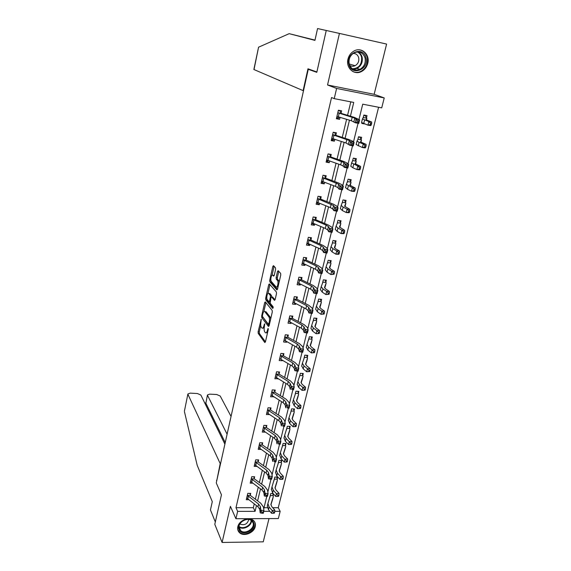 <?xml version="1.0" encoding="UTF-8"?>
<svg xmlns="http://www.w3.org/2000/svg" width="571" height="571" viewBox="0 0 571 571"><rect width="100%" height="100%" fill="white"/><g stroke="black" fill="none" stroke-linecap="round" stroke-linejoin="round"><path stroke-width="0.86" d="M261.233 319.339L258.099 331.765L258.206 333.378L264.808 342.543L265.429 341.893L268.234 329.653L268.149 328.482L267.342 330.538C266.771 332.629 266.1 333.328 265.329 332.643L264.73 331.837C264.059 330.645 263.938 328.889 264.373 326.576L264.651 323.857L263.852 325.884C263.295 327.961 262.639 328.66 261.882 327.997L261.297 327.212C260.647 326.041 260.533 324.314 260.954 322.03L261.233 319.339M347.975 59.12C345.626 67.771 353.977 75.5 361.272 71.632C364.562 69.955 366.725 67.192 367.753 63.36C370.251 54.616 361.543 46.601 354.056 50.976C350.951 52.725 348.924 55.444 347.975 59.12M237.821 526.726C237.286 529.31 237.957 531.387 239.827 532.964C244.26 536.826 254.038 532.757 255.251 526.583C255.829 523.871 255.087 521.723 253.032 520.131C248.528 516.519 238.971 520.638 237.821 526.726M275.593 269.391L275.486 267.799L273.495 265.651L272.845 266.414L269.726 280.254L269.833 281.838L276.849 289.911L277.52 289.176L280.768 275.008L280.661 273.388L278.177 270.711L277.506 271.475L276.136 277.499L276.25 279.112L277.499 280.511C278.855 282.01 277.306 288.548 276.007 286.842L271.353 281.532C270.047 280.097 271.532 273.673 272.81 275.272L273.573 276.128L274.23 275.379L275.593 269.391M278.784 271.361L277.342 277.627L277.449 279.24L276.25 279.112L277.463 279.255L278.669 280.597L277.463 280.468M316.884 71.967L307.969 68.806L303.115 90.632L253.867 69.498L258.563 47.207L289.176 33.668L314.935 40.384L317.569 28.55L326.248 30.484L316.798 72.339L308.269 69.305L216.259 482.93L221.455 494.807L214.796 524.321L222.098 542.45L230.42 506.341L235.923 518.732L237.65 511.359L235.987 507.698L331.537 97.527L334.228 98.64L336.612 88.441L384.226 97.934L381.721 107.869L362.728 104.179L359.002 119.396M326.248 30.484L339.431 33.425L327.54 84.979L336.612 88.441M265.315 301.881L264.687 302.566L261.654 316.027L261.761 317.64L268.477 326.469L269.119 325.798L272.281 312.023L272.16 310.367L265.315 301.881M265.658 298.262L268.741 284.615L269.376 283.894L276.371 291.995L276.492 293.651L275.122 299.647L274.451 300.36L271.603 296.949L270.954 297.662L270.176 303.208L273.124 306.813L272.745 308.461L265.772 299.868L265.658 298.262L266.843 298.348M327.54 84.979L374.148 94.308L386.603 44.074L339.431 33.425M222.098 542.45L263.245 541.836L269.005 518.589M310.895 69.848L308.269 69.305M235.987 507.698L253.324 507.705L254.231 503.936M255.365 499.197L258.242 487.241M259.37 482.524L262.303 470.311M263.431 465.622L266.429 453.146M267.549 448.485L270.611 435.73M271.725 431.098L274.851 418.072M275.957 413.468L279.155 400.157M280.254 395.582L283.516 381.985M284.608 377.445L287.948 363.549M289.033 359.038L292.438 344.834M293.515 340.366L296.999 325.848M298.069 321.416L301.631 306.584M302.687 302.18L306.327 287.02M307.369 282.666L311.095 267.164M312.13 262.853L315.934 247.007M316.962 242.732L320.852 226.544M321.866 222.312L325.841 205.753M326.848 201.57L330.916 184.647M331.908 180.515L336.062 163.206M337.04 159.123L341.294 141.422M342.265 137.39L346.611 119.289M347.561 115.321L350.794 101.859M250.284 495.107L250.69 493.394L247.793 493.373L246.294 499.718L248.656 499.725M254.231 478.505L254.645 476.764L251.725 476.721L250.205 483.152L252.71 483.18M257.814 459.891L258.235 461.696L258.649 459.905L255.722 459.841L254.181 466.364L256.836 466.414M262.282 444.602L262.71 442.818L259.769 442.725L258.206 449.334L261.033 449.413M266.4 427.294L266.828 425.481L263.873 425.366L262.282 432.076L265.244 432.14M270.568 409.742L271.004 407.901L268.035 407.765L266.421 414.567L269.426 414.553M274.28 390.022L274.808 391.963L275.243 390.072L272.253 389.907L270.625 396.809L273.666 396.724M279.091 373.884L279.54 371.985L276.535 371.8L274.879 378.794L277.963 378.63M283.444 355.562L283.901 353.642L280.882 353.428L279.205 360.522L282.217 360.729L282.324 360.272M287.863 336.976L288.326 335.027L285.286 334.784L283.587 341.986L286.613 342.222L286.749 341.651M292.345 318.118L292.816 316.141L289.761 315.87L288.034 323.179L291.082 323.436L291.239 322.758M296.192 296.863L296.899 299.004L297.37 296.977L294.301 296.67L292.545 304.086L295.607 304.379L295.799 303.579M300.767 277.392L301.517 279.583L301.988 277.527L298.904 277.192L297.127 284.715L300.203 285.043L300.425 284.115M306.192 259.848L306.684 257.778L303.579 257.414L301.774 265.058L304.871 265.408L305.121 264.359M310.096 237.572L310.952 239.856L311.445 237.743L308.326 237.343L306.491 245.102L309.603 245.48L309.889 244.302M315.777 219.521L316.284 217.394L313.151 216.966L311.288 224.838L314.414 225.252L314.728 223.946M320.674 198.901L321.188 196.731L318.04 196.274L316.148 204.268L319.296 204.718L319.639 203.269M325.656 177.952L326.177 175.754L323.008 175.254L321.088 183.377L324.249 183.862L324.628 182.27M330.709 156.682L331.237 154.448L328.054 153.913L326.105 162.164L329.281 162.685L329.695 160.943M333.129 132.472L334.749 132.757L335.855 135.091L336.383 132.807L333.178 132.236L331.201 140.616L334.392 141.173L334.842 139.288M338.303 110.567L339.931 110.874L341.065 113.144L341.608 110.824L338.389 110.217L336.376 118.725L339.588 119.325L340.073 117.283M272.724 507.719L278.263 507.726L378.594 107.262M264.016 507.712L267.328 507.719M272.781 493.551L273.195 495.278L273.509 493.951M273.152 493.551L270.768 493.537L269.776 497.577M277.249 478.826L277.67 477.106L274.822 477.063L273.837 481.06M280.911 460.412L281.367 462.196L281.796 460.426L278.926 460.362L277.956 464.316M285.057 443.496L285.543 445.316L285.971 443.524L283.095 443.431L282.131 447.343M289.261 426.344L289.775 428.193L290.211 426.38L287.313 426.266L286.364 430.134M294.058 410.813L294.508 408.993L291.595 408.857L290.66 412.683M298.405 393.212L298.861 391.371L295.942 391.206L295.014 394.982M302.816 375.361L303.28 373.491L300.346 373.306L299.425 377.024M306.663 355.276L307.298 357.275L307.762 355.355L304.807 355.148L303.908 358.816M311.83 338.889L312.308 336.961L309.339 336.726L308.454 340.337M315.727 318.197L316.448 320.274L316.919 318.304L313.936 318.033L313.065 321.594M321.109 301.352L321.601 299.368L318.604 299.068L317.74 302.573M325.049 280.011L325.863 282.188L326.348 280.154L323.336 279.833L322.487 283.266M330.666 262.703L331.166 260.654L328.139 260.305L327.311 263.681M335.548 242.939L336.062 240.869L333.014 240.484L332.201 243.796M340.502 222.883L341.023 220.784L337.961 220.363L337.168 223.604M344.491 200.157L345.541 202.541L346.062 200.392L342.985 199.936L342.207 203.112M350.644 181.856L351.179 179.687L348.089 179.201L347.325 182.306M353.242 158.26L354.684 158.502L355.84 160.886L356.375 158.667L353.271 158.146L352.521 161.172M361.1 139.552L361.65 137.318L358.531 136.762L357.803 139.709M366.454 117.904L367.01 115.635L363.87 115.042L363.163 117.911M364.484 123.928L361.807 123.436L361.935 122.893M374.148 94.308L384.226 97.934M278.263 507.726L280.168 511.316L278.348 518.554L235.923 518.732M350.423 116.184L353.742 102.43L334.228 98.64M237.65 511.359L255.087 511.345L256.465 505.628M257.614 500.881L260.504 488.904M261.639 484.179L264.594 471.939M265.729 467.242L268.741 454.744M269.869 450.069L272.952 437.3M274.073 432.654L277.22 419.606M278.334 414.996L281.553 401.656M282.652 397.073L285.943 383.448M287.042 378.901L290.403 364.976M291.488 360.458L294.921 346.226M296.006 341.743L299.511 327.204M300.589 322.758L304.172 307.89M305.235 303.486L308.904 288.291M309.953 283.923L313.7 268.391M314.749 264.066L318.575 248.192M319.61 243.903L323.529 227.672M324.549 223.439L328.553 206.845M329.567 202.648L333.657 185.682M334.656 181.542L338.846 164.191M339.831 160.094L344.113 142.357M345.084 138.318L349.466 120.167M263.759 511.338L269.897 511.33M274.758 511.323L280.168 511.316M358.046 123.322L353.513 141.851M352.543 145.805L348.103 163.948M347.132 167.924L342.786 185.696M341.808 189.7L337.554 207.102M336.569 211.127L332.393 228.172M331.408 232.219L327.319 248.913M326.327 252.982L322.322 269.341M321.323 273.423L317.405 289.461M316.398 293.558L312.558 309.268M311.552 313.386L307.783 328.782M306.777 332.914L303.08 348.01M302.066 352.157L298.447 366.946M297.434 371.107L293.887 385.611M292.866 389.779L289.383 403.997M288.362 408.179L284.95 422.119M283.93 426.316L280.582 439.984M279.554 444.188L276.278 457.592M275.243 461.811L272.032 474.951M270.989 479.197L267.842 492.066M266.793 496.363L263.716 508.947M253.324 507.705L255.087 511.345M273.609 396.959L273.302 396.495M277.884 378.973L277.413 378.295M282.217 360.729L281.56 359.83M286.613 342.222L285.736 341.08M291.082 323.436L289.932 322.051M295.607 304.379L294.136 302.723M300.203 285.043L298.29 283.03M304.871 265.408L302.837 263.431M309.603 245.48L307.448 243.546M314.414 225.252L312.101 223.354M319.296 204.718L316.798 202.848M324.249 183.862L321.523 182.021M329.281 162.685L326.398 160.936M334.392 141.173L331.444 139.595M339.588 119.325L336.569 117.919M262.846 328.075L264.145 328.054M266.322 332.729L267.506 332.829M260.74 325.334L259.27 331.858L259.37 333.471L265.436 341.858M262.739 316.862L269.112 325.834M265.886 302.587L263.859 311.545M262.446 315.449L262.517 316.577L268.427 324.292L269.262 322.137C269.705 319.789 269.583 318.018 268.891 316.848L264.808 311.638C264.045 310.974 263.381 311.687 262.817 313.793L262.446 315.449M270.69 318.968L270.083 316.955L268.891 316.848M265.03 311.659L265.993 311.745L270.083 316.955M267.963 293.38L269.919 284.736L268.741 284.615M275.086 299.789L272.495 297.041M273.252 307.712L266.95 299.982L265.772 299.868L266.95 299.982L266.835 298.376M268.705 293.487C267.449 291.795 265.986 298.248 267.299 299.682L268.884 301.616L269.526 300.924L270.418 297.013L270.304 295.393L268.705 293.487L269.897 293.608L269.112 293.53M271.646 296.956L271.496 295.514L270.297 295.385L271.496 295.514M269.897 293.608L271.489 295.507M273.259 275.322L274.173 275.6M277.213 286.97L278.006 287.049M279.176 281.974L278.669 280.597M270.925 280.311L271.018 281.967L277.47 289.361M269.833 281.838L271.025 281.974L269.84 281.853M274.101 266.307L272.082 275.186M273.381 513.272L274.437 513.101L274.701 512.03L273.645 512.201L273.381 513.272L271.56 513.25L272.224 510.567L269.134 507.027L267.885 503.593L270.347 495.235M273.195 495.278L273.316 496.549L270.918 504.321L271.76 506.62L274.858 510.153L274.701 512.03M271.56 513.25L268.477 509.696L267.314 505.927M272.702 499.025L270.897 504.878M273.259 495.607L270.383 495.592M273.645 512.201L272.224 510.567L274.858 510.153M247.479 495.45L246.708 498.005L257.949 506.748L259.726 509.282L260.205 512.851L260.861 510.16L263.945 510.574L263.438 507.019L260.754 503.237L250.412 495.464L247.479 495.45L258.592 504.079L260.376 506.605L260.861 510.16L261.725 512.044L261.461 513.122L262.696 513.293L262.96 512.216L261.725 512.044M249.905 493.387L250.412 495.464M262.96 512.216L263.945 510.574L263.288 513.265L262.696 513.293M260.205 512.851L261.461 513.122M253.631 522.636C256.964 529.959 241.697 537.154 238.956 529.524C235.509 522.158 251.004 514.921 253.631 522.636M239.342 528.903L240.769 530.773C245.423 534.87 255.508 528.018 252.917 522.536L251.333 520.509C246.586 516.605 236.715 523.507 239.342 528.903M239.856 523.971L239.977 524.064C244.431 525.663 247.364 524.142 248.778 519.503M237.836 529.959L239.613 532.336C245.38 537.439 257.914 528.953 254.716 522.13M366.004 57.871C369.266 69.612 351.465 76.435 348.881 64.38C345.476 52.532 363.591 45.709 366.004 57.871M349.238 64.059C351.201 69.369 354.755 71.125 359.908 69.334C364.141 66.836 365.868 63.067 365.09 58.035C363.099 52.553 359.445 50.812 354.134 52.81C350.044 55.416 348.417 59.163 349.238 64.059M349.638 65.28C351.322 66.443 353.135 66.593 355.083 65.715C358.046 63.945 359.252 61.29 358.688 57.757C357.803 54.852 355.94 53.417 353.099 53.453M352.864 71.546C355.44 72.703 358.088 72.66 360.801 71.425C366.068 68.334 368.231 63.659 367.274 57.393C366.047 53.039 363.377 50.512 359.266 49.813M224.888 444.138L200.856 395.039L197.359 393.512L190.172 393.141L187.895 393.983L184.433 411.027M184.44 411.684L197.209 465.336L212.291 501.666L210.449 509.939L215.324 521.965M231.055 416.416L220.206 396.024L216.695 394.504L209.636 394.147L207.451 394.954L205.874 403.226L207.451 394.954M227.101 434.196L207.53 395.382M220.449 464.109L187.959 394.383M216.852 480.297L220.099 464.102M216.73 480.825L216.495 480.29M225.238 442.596L205.874 403.226L204.839 403.176M303.115 90.632L303.508 90.71M289.176 33.668L314.999 40.113M276.814 477.092L277.42 479.954L275.044 487.627L275.907 489.875L279.055 493.33L278.905 495.193L277.849 495.342L277.577 496.435L278.634 496.278L278.905 495.193M277.577 496.435L275.736 496.435L276.414 493.715L273.273 490.246L271.989 486.899L274.394 478.791M275.736 496.435L272.61 492.951L271.403 489.276M276.764 482.609L275.029 488.191M277.32 479.176L274.43 479.14M277.849 495.342L276.414 493.715L279.055 493.33M277.998 464.18L278.534 462.531M281.367 462.196L281.517 463.409L279.226 470.704L280.118 472.888L283.309 476.271L283.166 478.113L282.103 478.255L281.831 479.355L282.888 479.212L283.166 478.113M281.831 479.355L279.976 479.376L276.792 475.971L275.557 472.395M279.976 479.376L280.661 476.621L277.47 473.231L276.15 469.969L278.52 462.574M280.882 465.965L279.219 471.261M281.439 462.524L278.534 462.46M282.103 478.255L280.661 476.621L283.309 476.271M251.411 478.819L250.626 481.424L262.003 490.004L263.809 492.488L264.323 495.956L264.987 493.23L268.092 493.658L267.549 490.196L264.816 486.492L254.359 478.862L251.411 478.819L262.653 487.299L264.466 489.768L264.987 493.23L265.858 495.107L265.594 496.199L266.835 496.37L267.1 495.278L265.858 495.107M253.831 476.756L254.359 478.862M267.1 495.278L268.092 493.658L267.421 496.385L266.835 496.37M264.323 495.956L265.594 496.199M255.394 461.96L254.602 464.608L266.107 473.024L267.949 475.45L268.491 478.826L269.169 476.057L272.296 476.5L271.717 473.138L268.941 469.519L258.363 462.025L255.394 461.96L266.771 470.276L268.613 472.695L269.169 476.057L270.054 477.92L269.783 479.033L271.032 479.205L271.304 478.098L270.054 477.92M271.304 478.098L272.296 476.5L271.618 479.262L271.032 479.205M268.491 478.826L269.783 479.033M286.142 462.039L287.206 461.903L287.484 460.79L286.421 460.918L286.142 462.039L284.272 462.082L284.965 459.284L281.731 455.972L280.368 452.803L282.659 445.209M285.543 445.316L285.7 446.493L283.466 453.538L284.387 455.665L287.627 458.97L287.484 460.79M284.272 462.082L281.046 458.756L279.761 455.273M285.057 449.092L283.473 454.102M285.614 445.637L282.695 445.551M286.421 460.918L284.965 459.284L287.627 458.97M290.518 444.466L291.588 444.352L291.874 443.217L290.803 443.332L290.518 444.466L288.626 444.538L289.333 441.697L286.05 438.464L284.651 435.387L286.87 428.064M289.775 428.193L289.94 429.342L287.77 436.13L288.712 438.193L292.002 441.419L291.874 443.217M288.626 444.538L285.35 441.29L284.03 437.914M289.29 431.983L287.784 436.694M289.847 428.514L286.913 428.4M290.803 443.332L289.333 441.697L292.002 441.419M293.523 408.95L294.272 411.834L292.131 418.479L293.101 420.47L296.442 423.611L296.32 425.395L295.243 425.495L294.957 426.644L296.035 426.544L296.32 425.395M290.703 412.555L291.189 411.084M294.957 426.644L293.044 426.737L289.718 423.575L288.355 420.306M293.044 426.737L293.758 423.86L290.425 420.713L288.99 417.729L291.181 411.12M293.58 414.639L292.159 419.043M294.136 411.149L291.189 411.02M295.243 425.495L293.758 423.86L296.442 423.611M259.441 444.866L258.634 447.557L270.276 455.801L272.146 458.17L272.724 461.447L273.409 458.634L276.557 459.091L275.943 455.829L273.124 452.303L262.417 444.952L259.441 444.866L270.947 453.017L272.824 455.38L274.308 460.49L274.03 461.618L275.293 461.796L275.565 460.676L274.308 460.49M261.846 442.789L262.417 444.952M275.565 460.676L276.557 459.091L275.872 461.896L274.03 461.618M275.872 461.896L275.293 461.796M262.71 430.263L274.501 438.335L276.407 440.641L277.021 443.817L277.713 440.969L280.882 441.433L280.233 438.278L277.363 434.838L266.536 427.643L263.538 427.529L275.186 435.516L277.092 437.807L278.627 442.81L278.348 443.952L279.612 444.138L279.89 442.996L278.627 442.81M265.936 425.445L266.536 427.643M279.89 442.996L280.882 441.433L280.183 444.281L278.348 443.952M280.183 444.281L279.612 444.138M267.699 409.949L266.871 412.733L278.791 420.62L280.725 422.861L281.375 425.93L282.081 423.04L285.264 423.525L284.586 420.47L281.66 417.13L270.711 410.085L267.699 409.949L279.483 417.758L281.424 419.992L283.002 424.874L282.724 426.03L283.994 426.223L284.279 425.067L283.002 424.874M270.083 407.858L270.711 410.085M284.279 425.067L285.264 423.525L284.558 426.409L282.724 426.03M284.558 426.409L283.994 426.223M297.848 391.313L298.633 394.204L296.556 400.564L297.555 402.498L300.946 405.553L300.831 407.309L299.754 407.394L299.461 408.565L300.539 408.479L300.831 407.309M295.05 394.861L295.528 393.448M299.461 408.565L297.534 408.679L294.158 405.603L292.745 402.441M297.534 408.679L298.255 405.76L294.872 402.698L293.394 399.814L295.521 393.483M297.926 397.045L296.592 401.127M298.49 393.547L295.528 393.383M299.754 407.394L298.255 405.76L300.946 405.553M271.061 394.946L283.137 402.655L285.107 404.825L285.793 407.787L286.514 404.853L289.718 405.353L288.997 402.405L286.021 399.165L274.944 392.277L271.917 392.113L283.837 399.75L285.814 401.913L287.449 406.673L287.156 407.851L288.441 408.044L288.726 406.873L287.449 406.673M288.726 406.873L289.718 405.353L288.997 408.279L287.156 407.851M288.997 408.279L288.441 408.044M302.223 373.427L303.058 376.318L301.045 382.399L302.073 384.262L305.521 387.224L305.406 388.958L304.329 389.029L304.029 390.214L305.114 390.143L305.406 388.958M305.114 390.143L302.08 390.357L302.816 387.395L299.382 384.426L297.862 381.642L299.882 375.183M304.029 390.214L302.08 390.357L298.654 387.366L297.198 384.326M302.345 379.201L301.095 382.963M302.901 375.689L299.932 375.504M304.329 389.029L302.816 387.395L305.521 387.224M276.193 374.026L275.336 376.91L287.548 384.419L289.554 386.531L290.282 389.372L291.003 386.396L294.229 386.91L293.473 384.076L290.446 380.936L279.233 374.212L276.193 374.026L288.262 381.471L290.275 383.569L291.952 388.201L291.66 389.393L292.952 389.6L293.244 388.408L291.952 388.201M278.541 371.928L279.233 374.212M293.244 388.408L294.229 386.91L293.501 389.879L291.66 389.393M293.501 389.879L292.952 389.6M303.943 358.702L304.393 357.425M307.298 357.275L307.519 358.288L305.606 363.963L306.656 365.754L310.153 368.63L310.053 370.336L308.968 370.393L308.668 371.6L309.753 371.543L310.053 370.336M309.753 371.543L306.698 371.764L303.215 368.866L301.724 365.94M308.668 371.6L306.698 371.764L307.441 368.759L303.95 365.875L302.394 363.206L304.386 357.453M306.82 361.108L305.671 364.526M307.384 357.582L304.393 357.367M308.968 370.393L307.441 368.759L310.153 368.63M279.654 358.609L292.024 365.918L294.065 367.96L294.829 370.686L295.564 367.667L298.811 368.195L298.019 365.483L294.936 362.442L283.594 355.89L280.532 355.676L292.752 362.928L294.793 364.955L296.527 369.458L296.235 370.672L297.534 370.879L297.834 369.673L296.527 369.458M282.866 353.57L283.594 355.89M297.834 369.673L298.811 368.195L298.076 371.214L294.829 370.686L296.235 370.672M298.076 371.214L297.534 370.879M311.166 336.869L312.094 339.781L310.224 345.255L311.309 346.975L314.864 349.752L314.771 351.443L313.679 351.479L313.379 352.7L314.464 352.664L314.771 351.443M314.464 352.664L311.381 352.892L312.137 349.845L308.597 347.061L306.991 344.499L308.868 338.653M313.379 352.7L311.381 352.892L307.848 350.094L306.306 347.289M311.359 342.75L310.31 345.819M311.923 339.21L308.918 338.967M313.679 351.479L312.137 349.845L314.864 349.752M284.044 340.038L296.57 347.147L298.647 349.117L299.454 351.722L300.196 348.66L303.465 349.195L302.63 346.604L299.497 343.678L288.012 337.304L284.936 337.061L297.305 344.113L299.382 346.069L301.174 350.437L300.874 351.665L302.18 351.879L302.48 350.651L301.174 350.437M284.936 337.061L284.058 340.045M287.249 334.941L288.012 337.304M302.48 350.651L303.465 349.195L302.716 352.264L299.454 351.722L300.874 351.665M302.716 352.264L302.18 351.879M319.246 333.5L319.553 332.265L318.461 332.286L318.154 333.521L319.246 333.5L316.141 333.742L316.905 330.645L313.308 327.961L311.659 325.513L313.458 319.988M316.448 320.274L316.712 321.116L314.921 326.277L316.027 327.918L319.639 330.595L319.553 332.265M318.154 333.521L316.141 333.742L312.544 331.044L310.959 328.361M315.963 324.128L315.021 326.833M316.534 320.567L313.508 320.302M318.461 332.286L316.905 330.645L319.639 330.595M289.404 318.168L288.512 321.202L301.181 328.097L303.294 329.988L304.136 332.472L304.9 329.36L308.19 329.917L307.312 327.454L304.122 324.635L292.495 318.44L289.404 318.168L301.923 325.02L304.043 326.897L305.885 331.123L305.585 332.372L306.898 332.593L307.205 331.344L305.885 331.123M291.688 316.041L292.495 318.44M307.205 331.344L308.19 329.917L307.426 333.029L304.136 332.472L305.585 332.372M307.426 333.029L306.898 332.593M320.36 299.247L321.394 302.173L319.681 307.012L320.823 308.576L324.485 311.152L324.414 312.794L323.314 312.794L323 314.05L324.1 314.05L324.414 312.794M317.776 302.48L318.175 301.409M324.1 314.05L320.966 314.3L317.319 311.702L315.677 309.154M323 314.05L320.966 314.3L321.744 311.159L318.09 308.576L316.391 306.242L318.168 301.438M320.638 305.235L319.81 307.569M321.209 301.659L318.168 301.36M323.314 312.794L321.744 311.159L324.485 311.152M293.451 302.287L292.98 302.245M293.944 298.997L293.03 302.088L305.856 308.761L308.012 310.574L308.897 312.929L309.668 309.767L312.979 310.346L312.059 308.005L308.811 305.307L297.048 299.297L293.944 298.997L306.613 305.635L308.768 307.434L310.674 311.516L310.367 312.787L311.687 313.015L312.002 311.752L310.674 311.516M312.002 311.752L312.979 310.346L312.209 313.5L308.897 312.929L310.367 312.787M312.209 313.5L311.687 313.015M322.522 283.18L322.9 282.188M325.863 282.188L326.148 282.959L324.514 287.456L325.684 288.94L329.41 291.41L329.346 293.023L328.246 293.009L327.925 294.286L329.032 294.301L329.346 293.023M329.032 294.301L325.87 294.565L322.158 292.066L320.474 289.654M327.925 294.286L325.87 294.565L326.662 291.374L322.943 288.897L321.202 286.685L322.893 282.21M325.377 286.057L324.671 288.012M325.948 282.467L322.9 282.145M328.246 293.009L326.662 291.374L329.41 291.41M298.269 283.016L297.548 282.945M297.605 282.688L310.61 289.133L312.801 290.867L313.729 293.087L314.514 289.882L317.847 290.468L316.884 288.269L313.579 285.686L301.666 279.876L298.54 279.54L311.373 285.957L313.572 287.684L315.535 291.617L315.221 292.902L316.555 293.137L316.869 291.852L315.535 291.617M316.869 291.852L317.847 290.468L317.062 293.672L313.729 293.087L315.221 292.902M317.062 293.672L316.555 293.137M329.81 260.497L330.973 263.452L329.417 267.606L330.623 269.005L334.406 271.368L334.356 272.952L333.25 272.924L332.929 274.216L334.028 274.251L334.356 272.952M334.028 274.251L330.845 274.53L331.651 271.289L327.868 268.92L326.084 266.835L327.633 262.346M332.929 274.216L330.845 274.53L327.076 272.139L325.334 269.862M330.195 266.6L329.617 268.156M330.766 262.995L327.697 262.639M333.25 272.924L331.651 271.289L334.406 271.368M303.265 263.481L302.18 263.359M303.215 259.791L302.273 262.995L315.428 269.205L317.662 270.861L318.639 272.945L319.432 269.683L322.786 270.29L321.78 268.227L318.411 265.772L306.356 260.155L303.215 259.791L316.213 265.986L318.447 267.621L320.467 271.403L320.145 272.702L321.494 272.945L321.808 271.646L320.467 271.403M305.399 257.628L306.356 260.155M321.808 271.646L322.786 270.29L321.994 273.545L318.639 272.945L320.145 272.702M321.994 273.545L321.494 272.945M334.635 240.684L335.869 243.66L334.399 247.457L335.634 248.763L339.488 251.019L339.438 252.575L338.332 252.525L338.003 253.838L339.11 253.888L339.438 252.575M332.229 243.717L331.037 246.672L332.879 248.628L336.712 250.89L339.488 251.019M339.11 253.888L338.667 254.302L335.898 254.181L332.065 251.904L330.274 249.77M338.003 253.838L335.898 254.181L336.712 250.89L338.332 252.525M335.077 246.85L334.635 248M335.648 243.232L332.565 242.846M308.468 243.667L306.877 243.474M306.991 243.003L320.324 248.97L322.594 250.541L323.621 252.482L324.428 249.177L327.804 249.798L326.748 247.878L323.322 245.544L311.109 240.141L307.955 239.741L321.116 245.701L323.393 247.257L325.477 250.876L325.156 252.196L326.505 252.446L326.833 251.126L325.477 250.876M307.955 239.741L307.005 243.003M326.833 251.126L327.804 249.798L326.997 253.103L323.621 252.482L325.156 252.196M326.997 253.103L326.505 252.446M339.531 220.577L340.837 223.561L339.452 226.994L344.641 230.349L344.606 231.876L343.492 231.805L343.157 233.139L344.27 233.211L344.606 231.876M337.19 223.539L337.518 222.783M344.27 233.211L343.806 233.682L341.03 233.518L337.14 231.355L335.291 229.364M343.157 233.139L341.03 233.518L341.858 230.17L337.961 228.029L336.069 226.209L337.511 222.804M340.038 226.801L339.745 227.536M340.609 223.168L337.511 222.747M343.492 231.805L341.858 230.17L344.641 230.349M313.536 223.439L311.652 223.297M312.772 219.392L311.802 222.711L325.299 228.429L327.611 229.906L328.682 231.705L329.503 228.343L332.9 228.985L331.801 227.208L328.311 225.01L315.941 219.821L312.772 219.392L326.105 225.102L328.418 226.573L330.566 230.02L330.238 231.369L331.601 231.626L331.929 230.277L330.566 230.02M314.864 217.201L315.941 219.821M331.929 230.277L332.9 228.985L332.079 232.34L328.682 231.705L330.238 231.369M332.079 232.34L331.601 231.626M349.509 212.212L349.852 210.849L348.731 210.763L348.396 212.119L349.509 212.212L349.031 212.747L346.24 212.526L347.082 209.129L343.121 207.109L341.18 205.424L342.457 202.077M345.541 202.541L345.869 203.219L344.591 206.21L349.873 209.357L349.852 210.849M348.396 212.119L346.24 212.526L342.286 210.485L340.387 208.643M345.648 202.805L342.529 202.348M348.731 210.763L347.082 209.129L349.873 209.357M318.661 202.876L316.498 202.805M317.654 198.722L316.669 202.105L330.345 207.566L332.7 208.95L333.821 210.599L334.656 207.18L338.082 207.844L336.926 206.224L333.371 204.161L320.845 199.186L317.654 198.722L333.528 205.56L335.734 208.843L335.405 210.214L336.776 210.478L337.111 209.107L335.734 208.843M319.703 196.517L320.845 199.186M337.111 209.107L338.082 207.844L337.247 211.256L333.821 210.599L335.405 210.214M337.247 211.256L336.776 210.478M348.089 179.208L349.523 179.437L351.008 182.449L349.809 185.104L355.191 188.037L355.176 189.493L354.056 189.386L353.713 190.764L354.834 190.878L355.176 189.493M354.834 190.878L354.334 191.478L351.536 191.206L352.393 187.759L346.369 184.319L347.553 181.371M353.713 190.764L351.536 191.206L347.518 189.286L345.555 187.609M350.758 182.128L347.625 181.642M354.056 189.386L352.393 187.759L355.191 188.037M324.592 175.504L323.008 175.268M323.843 181.978L321.416 181.999M322.622 177.738L321.623 181.178L335.477 186.367L337.875 187.666L339.046 189.158L339.888 185.689L343.342 186.367L342.136 184.897L338.517 182.977L325.827 178.238L322.622 177.738L338.71 184.226L340.987 187.324L340.651 188.715L342.029 188.987L342.372 187.602L340.987 187.324M324.606 175.518L325.827 178.238M342.372 187.602L343.342 186.367L342.493 189.829L339.046 189.158L340.651 188.715M342.493 189.829L342.029 188.987M360.244 169.202L360.594 167.803L359.466 167.667L359.116 169.073L360.244 169.202L359.723 169.865L356.918 169.544L357.789 166.04L351.636 162.878L352.728 160.351M355.84 160.886L356.211 161.422L355.105 163.67L360.594 166.375L360.594 167.803M359.116 169.073L356.918 169.544L352.828 167.753L350.808 166.24M355.947 161.129L352.799 160.608M359.466 167.667L357.789 166.04L360.594 166.375M329.346 154.134L328.025 154.034M329.096 160.729L326.412 160.872M326.633 159.937L340.687 164.841L343.128 166.04L344.349 167.367L345.205 163.848L348.681 164.548L347.425 163.242L343.735 161.465L330.887 156.961L327.661 156.425L343.978 162.542L346.326 165.462L345.983 166.875L347.375 167.153L347.718 165.747L346.326 165.462M327.661 156.425L326.648 159.93M329.638 154.306L330.887 156.961M347.718 165.747L348.681 164.548L347.825 168.067L344.349 167.367L345.983 166.875M347.825 168.067L347.375 167.153M358.474 136.983L359.923 137.247L361.493 140.059L360.487 141.894L366.082 144.363L366.09 145.755L364.962 145.598L364.612 147.025L365.74 147.175L366.09 145.755M359.159 136.869L359.923 137.247M357.824 139.674L356.989 141.094L359.095 142.336L363.263 143.978L366.082 144.363M365.74 147.175L365.197 147.918L362.378 147.532L356.147 144.527M364.612 147.025L362.378 147.532L363.263 143.978L364.962 145.598M361.215 139.809L358.053 139.253M334.749 132.757L334.021 132.386M334.406 139.138L333.1 139.702L331.48 139.417M332.786 134.777L331.751 138.346L345.976 142.971L349.745 145.234L350.615 141.651L354.113 142.372L352.807 141.237L349.045 139.609L336.026 135.348L332.786 134.777L349.331 140.516L351.75 143.25L351.401 144.684L352.799 144.97L353.149 143.535L351.75 143.25M353.149 143.535L354.113 142.372L353.235 145.948L349.745 145.234L351.401 144.684M353.235 145.948L352.799 144.97M363.784 115.385L365.247 115.656L366.86 118.368L365.954 119.767L371.664 121.994L371.685 123.35L370.55 123.172L370.186 124.621L371.321 124.799L371.685 123.35M363.863 115.071L365.247 115.656M371.321 124.799L370.765 125.606L367.931 125.17L368.83 121.552L362.428 118.968L363.313 117.312M370.186 124.621L367.931 125.17L361.564 122.472M366.575 118.154L363.392 117.562M370.55 123.172L368.83 121.552L371.664 121.994M339.931 110.874L338.496 110.239M339.788 117.191L338.26 117.926L336.633 117.626M336.919 116.434L351.358 120.752L355.219 122.736L356.104 119.096L359.63 119.839L354.434 117.405L341.244 113.401L337.982 112.787L354.769 118.133L357.26 120.667L356.904 122.13L358.317 122.422L358.674 120.966L357.26 120.667M358.674 120.966L359.63 119.839L358.745 123.472L355.219 122.736L356.904 122.13M358.745 123.472L358.317 122.422M261.361 319.846L260.804 319.796M268.291 328.996L267.706 328.946M264.787 324.364L264.209 324.314M264.516 325.941L263.852 325.884M268.02 330.588L267.342 330.538M259.37 333.471L258.206 333.378M259.27 331.858L258.099 331.765M262.931 317.747L261.761 317.64M262.389 316.091L261.654 316.027M265.865 302.68L264.687 302.566M269.562 323.878L268.877 323.821M269.947 322.201L269.262 322.137M266 311.759L264.823 311.652M272.802 297.07L271.603 296.949M270.033 301.731L269.184 301.645M270.197 300.988L269.526 300.924M271.168 297.091L270.418 297.013M274.001 275.4L272.81 275.272M277.342 277.627L276.136 277.499M278.712 271.603L277.506 271.475M270.904 280.375L269.726 280.254M274.03 266.55L272.845 266.414M269.826 497.427L270.354 495.264M268.477 509.696L269.134 507.027M272.674 499.161L273.316 496.549M258.592 504.079L257.949 506.748M260.376 506.605L259.726 509.282M248.385 496.399L247.757 499.047M251.497 520.638C251.754 525.962 243.032 530.452 239.092 526.997L240.769 530.773M239.028 526.412C242.768 529.852 251.326 525.548 251.104 520.352M358.088 51.89C360.144 52.996 361.486 54.773 362.121 57.228C362.899 62.218 361.193 65.958 356.989 68.441L352.992 69.198M352.321 68.763C358.952 68.399 362.043 64.559 361.586 57.243C360.915 54.695 359.48 52.917 357.282 51.904M258.563 47.207L254.009 69.591M273.887 480.918L274.401 478.812M272.61 492.951L273.273 490.246M276.735 482.745L277.392 480.09M276.792 475.971L277.47 473.231M280.853 466.093L281.517 463.409M262.653 487.299L262.003 490.004M264.466 489.768L263.809 492.488M252.332 479.754L251.697 482.438M266.771 470.276L266.107 473.024M268.613 472.695L267.949 475.45M256.329 462.874L255.687 465.593M282.174 447.207L282.659 445.23M281.046 458.756L281.731 455.972M285.022 449.22L285.7 446.493M286.406 429.999L286.878 428.086M285.35 441.29L286.05 438.464M289.254 432.104L289.94 429.342M289.718 423.575L290.425 420.713M293.551 414.753L294.243 411.948M270.947 453.017L270.276 455.801M272.824 455.38L272.146 458.17M260.39 445.758L259.734 448.513M263.445 427.208L262.724 430.263M275.186 435.516L274.501 438.335M277.092 437.807L276.407 440.641M264.501 428.4L263.838 431.198M279.483 417.758L278.791 420.62M281.424 419.992L280.725 422.861M268.677 410.799L267.999 413.632M294.158 405.603L294.872 402.698M297.898 397.159L298.604 394.318M271.817 391.799L271.075 394.946M283.837 399.75L283.137 402.655M285.814 401.913L285.107 404.825M272.909 392.941L272.224 395.817M299.468 376.91L299.889 375.204M298.654 387.366L299.382 384.426M302.316 379.315L303.03 376.432M288.262 381.471L287.548 384.419M290.275 383.569L289.554 386.531M277.199 374.826L276.507 377.752M303.215 368.866L303.95 365.875M306.791 361.207L307.519 358.288M280.432 355.369L279.669 358.609M292.752 362.928L292.024 365.918M294.793 364.955L294.065 367.96M281.553 356.454L280.853 359.416M308.49 340.23L308.875 338.674M307.848 350.094L308.597 347.061M311.331 342.85L312.066 339.881M297.305 344.113L296.57 347.147M299.382 346.069L298.647 349.117M285.971 337.811L285.257 340.816M313.101 321.494L313.465 320.01M312.544 331.044L313.308 327.961M315.941 324.221L316.684 321.209M301.923 325.02L301.181 328.097M304.043 326.897L303.294 329.988M290.453 318.896L289.733 321.944M317.319 311.702L318.09 308.576M320.616 305.321L321.373 302.266M306.613 305.635L305.856 308.761M308.768 307.434L308.012 310.574M295.007 299.696L294.272 302.794M322.158 292.066L322.943 288.897M325.363 286.135L326.127 283.038M298.433 279.255L297.619 282.688M311.373 285.957L310.61 289.133M313.572 287.684L312.801 290.867M299.625 280.211L298.876 283.352M327.34 263.595L327.64 262.367M327.076 272.139L327.868 268.92M330.174 266.671L330.952 263.531M316.213 265.986L315.428 269.205M318.447 267.621L317.662 270.861M304.307 260.433L303.551 263.624M332.065 251.904L332.879 248.628M335.063 246.922L335.848 243.724M321.116 245.701L320.324 248.97M323.393 247.257L322.594 250.541M309.068 240.355L308.297 243.596M337.14 231.355L337.961 228.029M340.023 226.865L340.823 223.625M326.105 225.102L325.299 228.429M328.418 226.573L327.611 229.906M313.9 219.978L313.122 223.261M342.236 203.055L342.472 202.098M342.286 210.485L343.121 207.109M345.055 206.509L345.869 203.219M331.166 204.19L330.345 207.566M333.528 205.56L332.7 208.95M318.804 199.279L318.011 202.612M347.346 182.249L347.561 181.392M347.518 189.286L348.36 185.86M350.223 185.625L350.994 182.499M336.305 182.941L335.477 186.367M338.71 184.226L337.875 187.666M323.786 178.259L322.979 181.649M352.543 161.129L352.735 160.365M352.828 167.753L353.685 164.27M355.54 164.127L356.197 161.465M341.529 161.365L340.687 164.841M343.978 162.542L343.128 166.04M328.846 156.911L328.025 160.358M358.224 145.876L359.095 142.336M360.936 142.293L361.486 140.095M346.833 139.438L345.976 142.971M349.331 140.516L348.467 144.07M333.985 135.227L333.15 138.724M363.185 117.883L363.32 117.333M363.706 123.65L364.591 120.053M366.425 120.11L366.853 118.397M337.854 112.544L336.933 116.427M352.228 117.155L351.358 120.752M354.769 118.133L353.892 121.744M339.203 113.201L338.36 116.755M239.827 532.964L239.52 532.258M269.448 324.378L268.648 324.314M265.993 311.745L264.808 311.638M278.712 280.639L277.499 280.511M267.235 506.249L267.885 503.593M355.083 65.715L349.216 63.952M359.908 69.334L356.989 68.441L352.892 69.141M356.632 70.126L353.599 69.184M204.725 402.948L205.781 402.998M187.895 393.983L184.426 411.07M271.325 489.59L271.989 486.899M275.479 472.695L276.15 469.969M279.69 455.565L280.368 452.803M283.958 438.2L284.651 435.387M288.291 420.577L288.99 417.729M292.68 402.705L293.394 399.814M297.141 384.576L297.862 381.642M301.659 366.182L302.394 363.206M306.249 347.518L306.991 344.499M310.902 328.575L311.659 325.513M315.627 309.354L316.391 306.242M320.424 289.84L321.202 286.685M325.292 270.033L326.084 266.835M330.238 249.927L331.037 246.672M335.256 229.506L336.069 226.209M340.352 208.779L341.18 205.424M345.526 187.723L346.369 184.319M350.787 166.332L351.636 162.878M356.126 144.606L356.989 141.094M361.55 122.537L362.428 118.968"/></g></svg>
